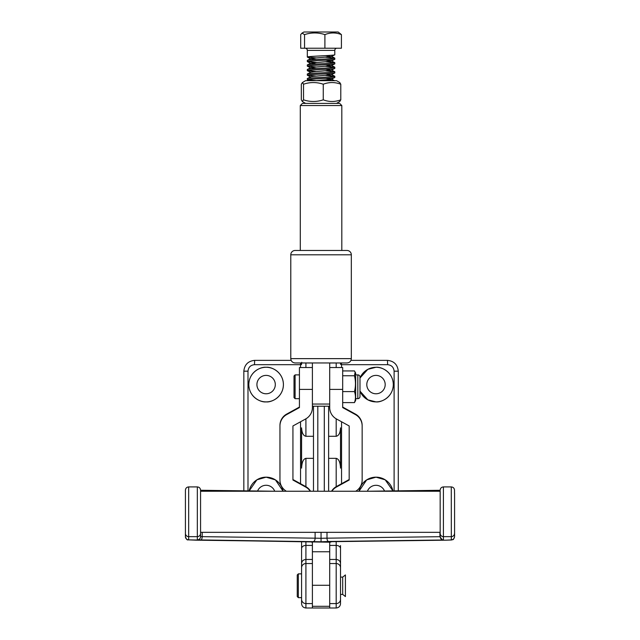 <?xml version="1.0" encoding="UTF-8"?>
<svg xmlns="http://www.w3.org/2000/svg" width="640" height="640" viewBox="0 0 640 640"><rect width="100%" height="100%" fill="white"/><g stroke="black" fill="none" stroke-linecap="round" stroke-linejoin="round"><path stroke-width="0.96" d="M295.104 250.472L347 250.472A4.328 4.328 0 0 1 351.328 254.8L290.784 254.8A4.328 4.328 0 0 1 295.104 250.472M290.784 358.632L351.328 358.632C351.072 361.256 349.632 362.696 347 362.952L295.104 362.952C292.48 362.696 291.04 361.256 290.784 358.632L290.784 254.8M351.328 358.632L351.328 254.8M249.176 490.904L256.888 479.824L266.112 477.168A17.304 17.304 0 0 0 249.176 490.904M266.112 401.888C261.048 402.584 249.04 397.392 248.808 384.584C249.04 371.776 261.048 366.584 266.112 367.28A17.304 17.304 0 0 0 248.808 384.584A17.304 17.304 0 0 0 266.112 401.888A17.304 17.304 0 0 0 283.416 384.584A17.304 17.304 0 0 0 266.112 367.28C271.176 366.584 283.184 371.776 283.416 384.584C283.184 397.392 271.176 402.584 266.112 401.888M359 491.24L366.664 479.896L376 477.168A17.304 17.304 0 0 0 359 491.24M376 401.888L367.824 399.84L359.992 391.152A17.304 17.304 0 0 0 393.304 384.584A17.304 17.304 0 0 0 359.992 378.016L367.824 369.328L376 367.28C381.056 366.584 393.064 371.776 393.304 384.584C393.064 397.392 381.056 402.584 376 401.888M376 393.776A9.192 9.192 0 0 1 366.8 384.584A9.192 9.192 0 0 1 376 375.392A9.192 9.192 0 0 1 385.192 384.584A9.192 9.192 0 0 1 376 393.776M367.336 491.24L440.168 490.288L367.416 491.24A9.192 9.192 0 0 1 384.52 491.016M266.112 393.776A9.192 9.192 0 0 1 256.92 384.584A9.192 9.192 0 0 1 266.112 375.392A9.192 9.192 0 0 1 275.304 384.584A9.192 9.192 0 0 1 266.112 393.776M257.592 491.016A9.192 9.192 0 0 1 274.72 491.24M301.584 364.2L300.824 364.68L300.928 363M341.184 363L341.28 364.68L340.52 364.2M336.288 608A4.328 4.328 0 0 1 336.192 608L336.192 563.536A4.328 4.224 180 0 1 340.52 567.76L340.52 603.672C340.248 606.28 338.808 607.728 336.192 608L305.912 608C303.304 607.728 301.864 606.28 301.584 603.672L301.584 599.376L301.584 603.672A4.328 4.328 0 0 0 301.584 603.76A4.328 4.328 0 0 1 301.584 603.672M312.4 608L312.4 542.208A3.248 3.24 180 0 1 310.632 541.688M312.4 559.456L305.912 559.456C303.304 559.712 301.864 561.032 301.584 563.432L301.584 541.56L301.584 573.856L298.344 573.856L298.344 597.648L301.584 597.648M340.52 363L340.52 364.168M340.52 576.992L340.52 545.544M328.624 436.288L336.192 436.288C338.808 435.744 340.248 432.936 340.52 427.848L340.52 468.136C340.248 462.232 338.808 458.96 336.192 458.344L328.624 458.344M313.48 436.288L305.912 436.288C303.304 435.744 301.864 432.936 301.584 427.848L301.584 468.136C301.864 462.232 303.304 458.96 305.912 458.344L305.912 486.672M312.4 603.584L305.912 603.584A4.328 4.208 180 0 1 301.584 599.376L301.584 563.432M301.584 363L301.584 364.168M301.584 545.544L301.584 573.856M394.112 490.888L394.112 371.176C393.704 367.256 391.536 365.096 387.624 364.68L387.464 360.36L350.968 360.36L387.464 360.36C393.984 361.048 397.592 364.648 398.28 371.176L398.28 490.832M376 477.168L385.216 479.824L392.928 490.904A17.304 17.304 0 0 0 376 477.168M266.112 477.168L275.44 479.896L283.112 491.24A17.304 17.304 0 0 0 266.112 477.168M243.832 490.832L243.832 371.176C244.52 364.648 248.128 361.048 254.648 360.36L291.144 360.36L254.648 360.36L254.488 364.68C250.568 365.096 248.408 367.256 247.992 371.176L247.992 490.888M329.704 608L329.704 606.304L312.4 606.304M340.52 563.432C340.248 561.032 338.808 559.712 336.192 559.456L329.704 559.456M313.48 458.344L305.912 458.344M321.056 362.952L343.984 362.952M313.48 491.24L313.48 406.216M328.624 406.216L328.624 491.24M305.912 608A4.328 4.328 0 0 1 305.824 608A4.328 4.328 0 0 0 305.912 608L305.912 563.536A4.328 4.224 180 0 0 301.584 567.76M302.448 103.384L339.656 103.384L341.816 105.544L300.288 105.544L302.448 103.384M331.552 491.24A12.976 12.976 180 0 1 336.424 486.544L336.424 487.048L349.176 480.032L349.176 425.96L336.424 418.944A12.976 12.976 -0 0 1 329.704 407.408L329.704 363L341.816 362.952M341.816 250.472L341.816 105.544M292.936 479.528L305.68 486.544L305.68 487.048L292.936 480.032L292.936 425.96L305.68 418.944A12.976 12.976 180 0 0 312.4 407.408L312.4 389.408L299.424 389.408L299.424 367.528L312.4 367.528L312.4 389.408L312.4 363L300.288 362.952M300.288 250.472L300.288 105.544M312.4 404.056L329.704 404.056M329.704 406.216L312.4 406.216M312.4 407.576L312.4 407.072A12.976 12.976 180 0 0 312.4 406.912M305.68 487.048A12.976 12.976 0 0 1 310.24 491.24M305.68 486.544A12.976 12.976 0 0 1 310.552 491.24M286.392 491.24A12.976 12.976 0 0 1 279.952 480.032L279.952 425.456A12.976 12.976 180 0 1 286.68 414.088L299.424 407.072M286.68 414.088L286.68 414.584A12.976 12.976 180 0 0 279.952 425.96M286.68 414.584L299.424 407.576L299.424 389.408M336.424 487.048A12.976 12.976 180 0 0 331.872 491.24M336.424 486.544L349.176 479.528M329.704 407.576L329.704 407.072A12.976 12.976 -0 0 1 329.704 406.912M342.68 389.408L329.704 389.408L329.704 367.528L342.68 367.528L342.68 407.576L355.432 414.584A12.976 12.976 -0 0 1 362.152 425.96L362.152 425.456A12.976 12.976 -0 0 0 355.432 414.088L342.68 407.072M355.712 491.24A12.976 12.976 180 0 0 362.152 480.032L362.152 425.96M299.424 374.88L295.096 374.88L295.096 398.672L299.424 398.672M295.096 398.672L294.016 397.592L294.016 375.96L295.096 374.88M355.16 372.048L354.456 375.752C355.792 381.072 355.792 386.352 354.456 391.592C355.792 395.288 355.792 398.96 354.456 402.608L355.664 400.416L355.664 373.128L354.456 370.936L342.68 370.936M355.664 398.672L357.824 398.672A2.16 2.16 0 0 0 359.992 396.512L359.992 377.04A2.16 2.16 0 0 0 357.824 374.88L355.664 374.88M359.992 390.8L359.992 384.688M354.456 375.752L342.68 375.752M354.456 391.592L342.68 391.592M354.456 402.608L342.68 402.608M339.688 101.512L340.792 99.84C334.96 102.032 329.12 102.032 323.256 99.84C316.696 102.032 310.112 102.032 303.52 99.84L302.224 101.456L305.568 103.384M302.416 101.512L301.32 99.84L301.32 84.216L302.416 82.544L303.52 84.216C310.08 82.016 316.664 82.016 323.256 84.216C329.088 82.016 334.936 82.016 340.792 84.216L339.688 82.544M339.888 82.6L336.544 80.672L305.568 80.672L302.416 82.544M340.792 99.84L340.792 84.216M323.256 99.84L323.256 84.216M303.52 99.84L303.52 84.216M316.408 57.912L307.32 57.032C306.552 56.256 335.72 55.504 334.792 54.76L334.792 50.384A2.16 2.16 0 0 1 336.952 48.224M307.32 57.032L307.32 50.384A2.16 2.16 0 0 0 305.152 48.224M316.408 62.456L307.32 61.576C306.552 60.8 335.72 60.04 334.792 59.304L334.792 58.136C335.72 58.88 306.552 59.632 307.32 60.408L310.664 58.616L313.632 58.144L331.184 56.632L325.696 55.648M316.368 64.064L310.664 63.16L331.184 61.176L334.792 59.304M307.32 61.576L307.32 60.408M331.456 56.544L334.792 54.76M316.408 80.632L307.32 79.744C306.552 78.968 335.72 78.216 334.792 77.472L334.792 76.312C335.72 77.048 306.552 77.808 307.32 78.584L310.664 76.792L313.632 76.32L331.184 74.8L325.696 73.816M315.888 80.672L331.184 79.344L334.792 77.472M307.32 79.744L307.32 78.584M316.408 76.088L307.32 75.2C306.552 74.424 335.72 73.672 334.792 72.928L334.792 71.768C335.72 72.504 306.552 73.264 307.32 74.04L310.664 72.248L313.632 71.776L331.184 70.256L325.696 69.272M331.456 74.712L334.792 72.928M307.32 75.2L307.32 74.04M316.408 71.544L307.32 70.656C306.552 69.888 335.72 69.128 334.792 68.392L334.792 67.224C335.72 67.96 306.552 68.72 307.32 69.496L310.664 67.704L313.632 67.232L331.184 65.72L325.696 64.728M331.456 70.168L334.792 68.392M307.32 70.656L307.32 69.496M316.408 67L307.32 66.12C306.552 65.344 335.72 64.584 334.792 63.848L334.792 62.68C335.72 63.424 306.552 64.176 307.32 64.952L310.664 63.16M331.456 65.624L334.792 63.848M307.32 66.12L307.32 64.952M325.736 79.96L334.384 80.672M325.736 75.424L334.792 76.312M325.736 70.88L334.792 71.768M325.736 66.336L334.792 67.224M325.736 61.792L334.792 62.68M302.016 33.112L303.936 32L338.168 32L341.416 34.608C335.928 32.408 330.424 32.408 324.904 34.608C318.136 32.408 311.352 32.408 304.544 34.608L302.016 33.112L300.696 34.608L300.696 48.224L304.544 48.224L304.544 34.608M341.416 34.608L341.416 48.224L304.544 48.224M324.904 48.224L324.904 34.608M325.728 57.248L334.792 58.136M331.456 79.256L325.696 78.36M307.384 70.728L310.664 72.248M316.368 68.608L310.664 67.704M331.456 61.08L325.696 60.184M316.368 59.52L310.664 58.616M313.48 541.488A3.248 1.624 -89.2 0 0 315.104 538.176A18.384 0.416 0 0 1 321.056 538.304L321.056 541.784L197.328 539.88L197.328 486.912C199.296 487.104 200.376 488.184 200.568 490.16L200.568 536.632L200.568 532.336L440.168 532.336L440.168 491.24L200.568 491.24M331.472 541.688A3.248 3.24 180 0 1 329.704 542.208L329.704 541.784L332.952 541.656L445.712 540.184L332.992 541.656A3.248 1.624 89.2 0 0 333.04 541.656M445.664 540.184L451.328 539.912L451.272 486.912L443.416 486.912L443.416 539.912L442.384 540L439.92 536.696L439.92 532.336M443.416 539.912A3.248 3.24 180 0 1 440.168 536.672L440.168 491.24M451.272 486.912C453.24 487.104 454.328 488.184 454.52 490.16L454.52 493.384A18.384 0.416 180 0 1 454.576 493.416L454.52 492.824M451.272 539.88C453.248 539.688 454.328 538.608 454.52 536.632A18.384 0.416 0 0 1 454.576 536.672C453.768 538.992 453.168 539.96 452.784 539.576C450.824 539.976 454.744 539.904 445.712 540.184M188.672 539.88A3.248 3.24 180 0 1 185.424 536.632L185.424 490.168C185.616 488.184 186.704 487.104 188.672 486.912L188.672 539.88L329.704 542.208L329.704 606.304M442.384 540L328.624 541.488A3.248 1.624 -90.8 0 1 327 538.176L439.92 536.696L440.168 533.416A3.248 3.24 180 0 0 443.416 536.656L451.272 536.656A3.248 3.24 -0 0 0 454.52 533.416M196.24 540.176A3.248 1.624 90.8 0 1 196.2 540.176L188.064 539.84C187.16 540.256 186.28 539.184 185.424 536.632L185.424 493.384M327 532.336L327 538.176A18.384 0.416 0 0 0 321.056 538.304L321.056 532.336M342.688 594.408L342.688 577.104L345.416 574.936L345.416 596.568L342.688 594.408L340.52 594.408M342.688 577.104L340.52 577.104M298.344 597.648L297.256 596.568L297.256 574.936L298.344 573.856M305.912 541.616L305.912 563.536L312.4 563.536M387.624 364.68L341.56 364.68L341.56 367.528M341.56 421.768L341.56 483.72M300.544 483.72L300.544 421.768M300.544 367.528L300.544 364.68L254.488 364.68M300.56 363L300.544 364.68L301.36 364.68M340.52 599.376A4.328 4.208 180 0 1 336.192 603.584L329.704 603.584M340.52 548.608A4.328 3.2 180 0 0 336.192 545.416L336.192 563.536L329.704 563.536M329.704 545.416L336.192 545.416L336.192 541.616M312.4 545.416L305.912 545.416A4.328 3.2 180 0 0 301.584 548.608M336.192 436.288L336.192 418.816M336.192 367.528L336.192 363M305.912 363L305.912 367.528M305.912 418.816L305.912 436.288M336.192 486.672L336.192 458.344M341.552 363L341.28 364.68M324.296 491.24L324.296 406.216M317.808 406.216L317.808 491.24M398.28 371.176L394.112 371.176M247.992 371.176L243.832 371.176M355.432 414.088L355.432 414.584M357.824 398.672L357.824 374.88M334.792 50.384L307.32 50.384M328.624 541.488L321.056 541.784M332.952 541.656A3.248 1.624 89.2 0 0 332.992 541.656L330.288 541.728M200.656 490.272L274.688 491.24M274.776 491.24L200.568 490.264A3.248 1.624 90.8 0 1 200.608 490.272A3.248 1.624 90.8 0 1 201.752 491.24M185.424 533.416A3.248 3.24 180 0 0 188.672 536.656L197.328 536.656A3.248 3.24 -0 0 0 200.568 533.416M197.328 539.88A3.248 3.24 0 0 0 200.568 536.632L315.104 538.176L315.104 532.336M200.568 540.008A3.248 1.624 -89.2 0 0 202.192 536.696L202.192 532.336M200.568 536.76L200.568 532.336M329.704 585.288L312.4 585.288M329.704 551.768L312.4 551.768M301.584 363.896L301.744 362.32M336.544 103.384L339.888 101.456M309.016 80.672L307.384 79.816M310.648 76.984L307.384 75.272M310.648 67.896L307.384 66.192M310.648 63.352L307.384 61.648M310.648 58.816L307.384 57.104M331.448 79.064L334.712 80.776M331.448 74.52L334.712 76.232M331.448 69.976L334.712 71.688M331.448 65.432L334.712 67.144M331.448 60.888L334.712 62.608M331.448 56.352L334.712 58.064M443.416 486.912C441.44 487.104 440.36 488.184 440.168 490.16M311.824 541.728L196.2 540.176M454.576 536.672L454.576 493.416M197.328 486.912L188.672 486.912"/></g></svg>
